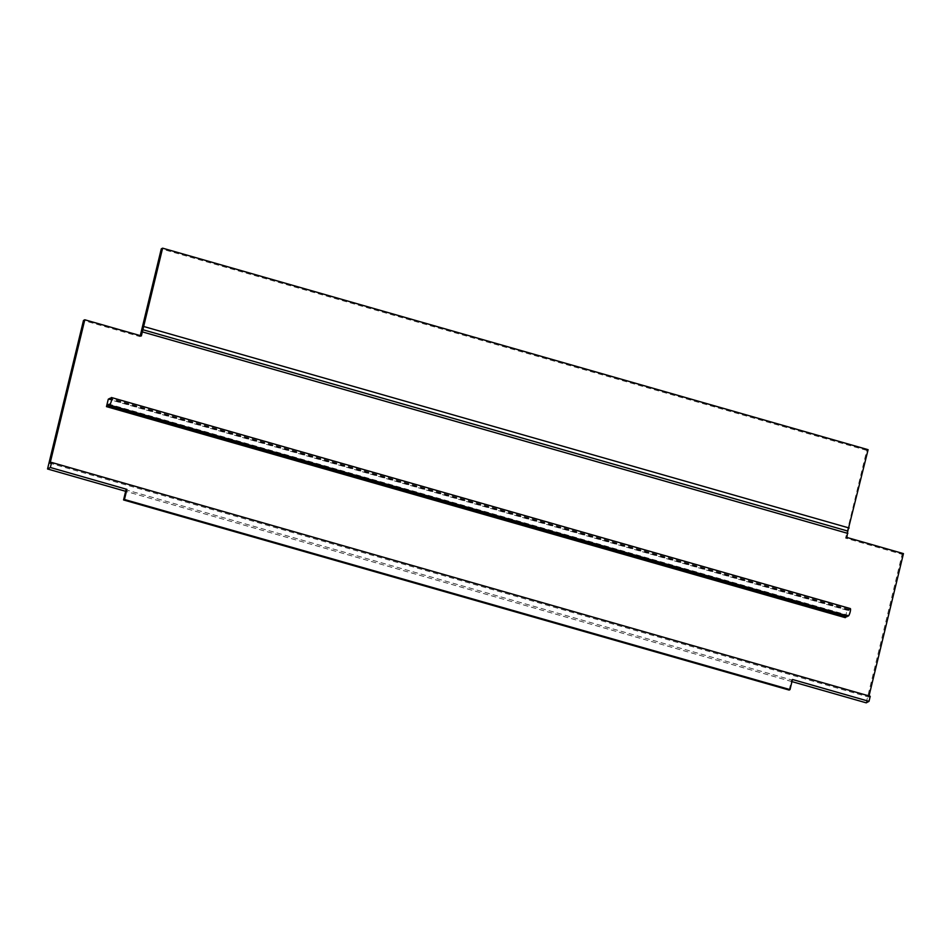 <?xml version="1.0" encoding="UTF-8"?>
<svg xmlns="http://www.w3.org/2000/svg" width="951" height="951" viewBox="0 0 951 951"><rect width="100%" height="100%" fill="white"/><g stroke="black" fill="none" stroke-linecap="round" stroke-linejoin="round"><path stroke-width="0.71" stroke-dasharray="4.75 3.57" d="M847.246 615.796L847.912 615.214L109.127 404.187M847.912 615.214A3.887 0.808 -74.1 0 0 848.161 616.058M850.301 608.569A3.887 0.808 -74.1 0 0 849.136 610.15L848.53 610.483L848.815 609.294L847.056 610.221L845.261 617.651M869.024 695.942L868.738 697.071L50.094 463.232M847.056 610.221L108.283 399.194M847.305 615.547L109.175 404.698M849.136 610.15L110.364 399.123M848.53 610.483L109.745 399.444M903.45 553.613L902.13 554.314L845.558 538.147L866.789 450.382L868.108 449.692M846.877 537.458L845.558 538.147M789.14 690.069L791.589 679.953L126.019 489.836M792.468 679.49L791.589 679.953M140.296 335.62L140.059 336.63L83.486 320.463M141.366 335.929L140.059 336.63M866.789 450.382L161.29 248.865M791.957 681.617L125.663 491.298M866.206 702.837L902.13 554.314M848.815 609.294L110.673 398.457M868.738 697.071L870.236 696.287"/><path stroke-width="1.43" d="M106.476 406.624L108.283 399.194L110.031 398.267L109.745 399.444L110.364 399.123A3.887 0.808 105.9 0 1 111.517 397.542A3.887 0.808 105.9 0 1 111.766 398.386A3.887 0.808 105.9 0 1 110.863 402.642A3.887 0.808 105.9 0 1 109.389 405.031A3.887 0.808 105.9 0 1 109.127 404.187L106.476 406.624L845.261 617.651L847.246 615.796M109.389 405.031L848.161 616.058A3.887 0.808 -74.1 0 0 849.647 613.68A3.887 0.808 -74.1 0 0 850.551 609.413A3.887 0.808 -74.1 0 0 850.301 608.569L111.517 397.542M847.852 533.404L142.353 331.875L162.609 248.163L868.108 449.692L847.805 531.074L846.877 537.458L903.45 553.613L869.024 695.942M84.794 319.774L50.094 463.232L51.58 462.436L50.355 467.5L47.55 468.986L83.486 320.463L84.794 319.774L141.366 335.929L142.353 331.875M847.02 616.723L108.236 405.697M109.175 404.698L108.521 404.508M791.957 681.617L866.206 702.837L869.012 701.351L792.468 679.49L790.019 689.606L789.14 690.069L123.571 499.953L124.45 499.489L126.899 489.373L126.019 489.836L123.571 499.953M162.609 248.163L161.29 248.865L140.296 335.62M849.16 528.007L143.66 326.478M847.805 531.074L142.305 329.557M126.899 489.373L50.355 467.5M125.663 491.298L47.55 468.986M110.673 398.457L110.031 398.267M869.012 701.351L870.236 696.287L51.58 462.436M790.019 689.606L124.45 499.489"/></g></svg>
